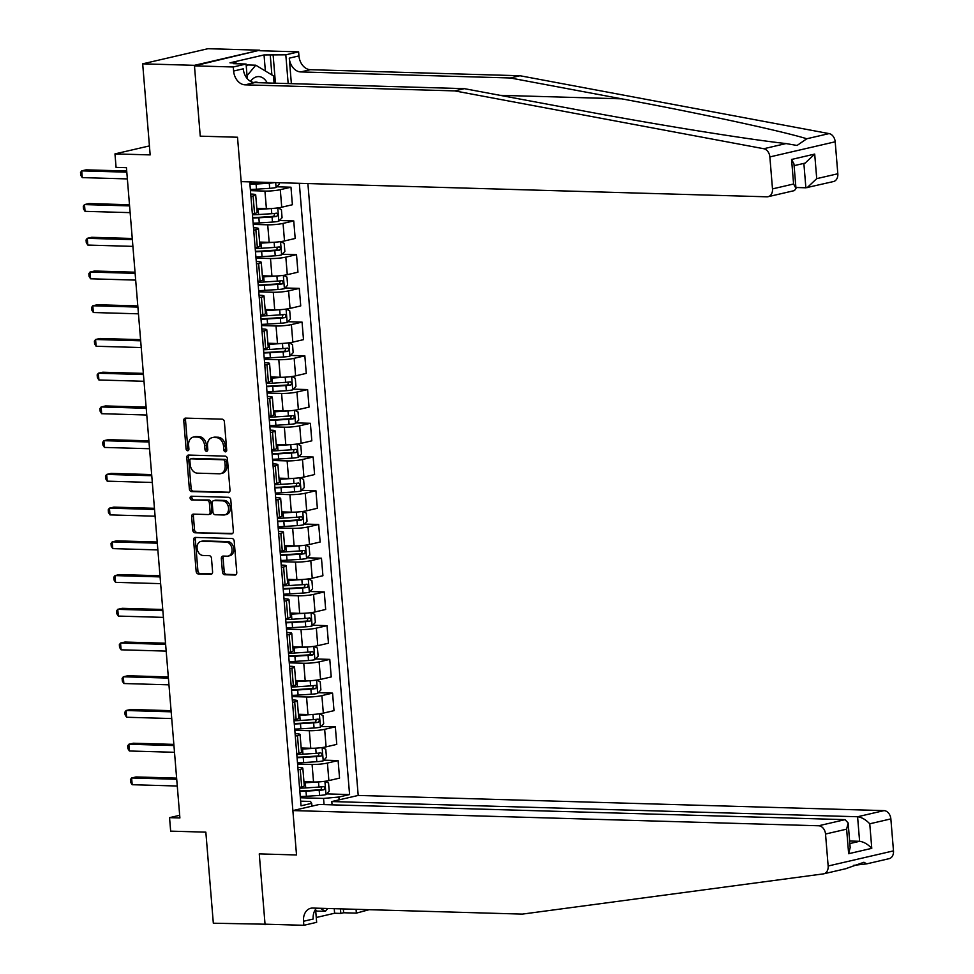 <?xml version="1.0" encoding="UTF-8"?>
<svg xmlns="http://www.w3.org/2000/svg" width="974" height="974" viewBox="0 0 974 974"><rect width="100%" height="100%" fill="white"/><g stroke="black" fill="none" stroke-linecap="round" stroke-linejoin="round"><path stroke-width="1.46" d="M225.432 451.839A1.875 1.4 -103 0 0 226.711 450.025L224.397 421.876A2.679 2.009 -103 0 0 222.145 419.173L185.571 418.114A2.679 2.009 -103 0 0 185.182 418.15A2.679 2.009 -103 0 0 183.757 420.707L186.071 448.844A1.875 1.4 -103 0 0 188.919 448.929L188.615 445.288A8.571 6.416 -103 0 1 193.181 437.119A8.571 6.416 -103 0 1 194.423 436.997L197.466 437.082A8.571 6.416 -103 0 1 204.662 445.751L204.966 449.391A1.875 1.4 -103 0 0 207.815 449.477L207.511 445.836A8.571 6.416 -103 0 1 212.076 437.667A8.571 6.416 -103 0 1 213.318 437.545L216.362 437.63A8.571 6.416 -103 0 1 223.557 446.299L223.862 449.939A1.875 1.4 -103 0 0 225.432 451.839M222.449 572.03A2.679 2.009 -103 0 0 224.702 574.745L234.953 575.037A2.679 2.009 -103 0 0 235.343 575.001A2.679 2.009 -103 0 0 236.767 572.444L234.198 541.191A2.679 2.009 -103 0 0 231.958 538.488L195.384 537.429A2.679 2.009 -103 0 0 194.995 537.465A2.679 2.009 -103 0 0 193.57 540.022L196.139 571.275A2.679 2.009 -103 0 0 198.379 573.978L210.774 574.343A2.679 2.009 -103 0 0 211.163 574.295A2.679 2.009 -103 0 0 212.588 571.75L211.492 558.37A2.679 2.009 -103 0 0 209.24 555.667L203.091 555.484A7.171 5.357 -103 0 1 197.162 548.934A7.171 5.357 -103 0 1 200.9 541.422A7.171 5.357 -103 0 1 201.935 541.325L226.005 542.019A7.171 5.357 -103 0 1 231.946 548.569A7.171 5.357 -103 0 1 228.208 556.081A7.171 5.357 -103 0 1 227.173 556.178L223.156 556.069A2.679 2.009 -103 0 0 222.778 556.105A2.679 2.009 -103 0 0 221.342 558.662L222.449 572.03L224.215 571.628A2.679 2.009 -103 0 0 226.467 574.331L236.061 574.611M194.423 65.331L200.254 136.165L237.51 137.237L241.162 181.627L766.952 196.809A8.194 6.124 -103 0 0 768.133 196.687A8.194 6.124 -103 0 0 772.492 188.895L769.862 156.924A8.194 6.124 -103 0 0 763.75 148.73L454.663 90.886L245.083 84.835A13.648 10.203 77 0 1 233.614 71.041L233.285 66.987L194.471 65.867L259.754 50.198L194.423 65.331L142.679 63.834L150.166 154.903L114.969 153.892L116.076 167.382L126.437 167.674L179.898 817.953L169.549 817.649L170.657 831.139L205.843 832.161L213.33 923.218L267.144 924.241M315.588 909.351L316.647 922.329L303.851 925.3L265.038 924.18L259.254 853.894L265.086 924.716M194.471 65.867L200.254 136.165L237.51 137.237L296.522 854.965L259.254 853.894L296.522 854.965L292.87 810.575L818.659 825.769L845.055 819.645L319.265 804.463L292.87 810.575M228.184 492.674A2.679 2.009 -103 0 0 228.573 492.625A2.679 2.009 -103 0 0 229.998 490.08L227.429 458.827A2.679 2.009 -103 0 0 225.177 456.124L188.603 455.065A2.679 2.009 -103 0 0 188.226 455.102A2.679 2.009 -103 0 0 186.789 457.658L189.358 488.899A2.679 2.009 -103 0 0 191.61 491.614L228.939 492.491M230.814 500.015L233.383 531.268A2.679 2.009 -103 0 1 231.958 533.813A2.679 2.009 -103 0 1 231.569 533.849L194.995 532.79A2.679 2.009 -103 0 1 192.742 530.087L191.647 516.719A2.679 2.009 -103 0 1 193.071 514.162A2.679 2.009 -103 0 1 193.461 514.126L208.29 514.552A2.679 2.009 -103 0 0 208.68 514.516A2.679 2.009 -103 0 0 210.104 511.959L209.386 503.095A2.679 2.009 -103 0 0 207.133 500.38L191.683 499.942A1.875 1.4 -103 0 1 191.379 496.229L228.561 497.3A2.679 2.009 -103 0 1 230.814 500.015M142.679 63.834L207.998 48.7L259.754 50.198M332.073 804.828L331.805 801.553L358.201 795.441L307.894 183.55M252.242 181.943L249.782 182.515L301.027 805.802L311.704 803.331L310.487 801.456L300.637 801.164M299.322 183.307L349.581 794.553L338.891 797.024L339.122 799.861M311.936 806.168L311.704 803.331M179.679 815.299L169.549 817.649M149.424 145.905L114.969 153.892M324.062 804.597L323.551 798.424L300.357 797.755M323.818 760.158L338.112 760.572L339.549 778.116L328.871 780.588A10.921 1.4 175.3 0 1 313.531 781.988L303.949 781.708M338.112 760.572L327.422 763.044A10.921 1.4 175.3 0 1 312.082 764.444L297.594 764.03M321.043 726.434L335.336 726.847L336.773 744.38L326.095 746.863A10.921 1.4 175.3 0 1 310.755 748.263L301.173 747.983M335.336 726.847L324.659 729.319A10.921 1.4 175.3 0 1 309.318 730.719L294.818 730.305M318.279 692.709L332.56 693.123L334.009 710.655L323.319 713.126A10.921 1.4 175.3 0 1 307.979 714.526L298.409 714.259M332.56 693.123L321.883 695.594A10.921 1.4 175.3 0 1 306.542 696.994L292.042 696.568M315.503 658.972L329.784 659.386L331.233 676.93L320.556 679.402A10.921 1.4 175.3 0 1 305.203 680.802L295.633 680.522M329.784 659.386L319.107 661.87A10.921 1.4 175.3 0 1 303.766 663.257L289.266 662.844M312.727 625.247L327.021 625.661L328.457 643.205L317.78 645.677A10.921 1.4 175.3 0 1 302.439 647.077L292.857 646.797M327.021 625.661L316.331 628.133A10.921 1.4 175.3 0 1 300.99 629.533L286.502 629.119M309.951 591.522L324.245 591.936L325.681 609.468L315.004 611.952A10.921 1.4 175.3 0 1 299.663 613.34L290.082 613.072M324.245 591.936L313.567 594.408A10.921 1.4 175.3 0 1 298.214 595.808L283.726 595.394M307.175 557.798L321.469 558.212L322.918 575.744L312.228 578.215A10.921 1.4 175.3 0 1 296.887 579.615L287.306 579.335M321.469 558.212L310.791 560.683A10.921 1.4 175.3 0 1 295.451 562.083L280.95 561.657M304.412 524.061L318.693 524.475L320.142 542.019L309.464 544.49A10.921 1.4 175.3 0 1 294.111 545.89L284.542 545.61M318.693 524.475L308.015 526.958A10.921 1.4 175.3 0 1 292.675 528.346L278.174 527.932M301.636 490.336L315.929 490.75L317.366 508.294L306.688 510.766A10.921 1.4 175.3 0 1 291.348 512.166L281.766 511.886M315.929 490.75L305.239 493.221A10.921 1.4 175.3 0 1 289.899 494.622L275.411 494.208M298.86 456.611L313.153 457.025L314.59 474.557L303.912 477.041A10.921 1.4 175.3 0 1 288.572 478.429L278.99 478.161M313.153 457.025L302.476 459.497A10.921 1.4 175.3 0 1 287.123 460.897L272.635 460.483M296.084 422.886L310.377 423.3L311.826 440.832L301.136 443.304A10.921 1.4 175.3 0 1 285.796 444.704L276.214 444.424M310.377 423.3L299.7 425.772A10.921 1.4 175.3 0 1 284.359 427.172L269.859 426.746M293.32 389.15L307.601 389.563L309.05 407.108L298.373 409.579A10.921 1.4 175.3 0 1 283.02 410.979L273.45 410.699M307.601 389.563L296.924 392.047A10.921 1.4 175.3 0 1 281.583 393.435L267.083 393.021M290.544 355.425L304.838 355.839L306.274 373.383L295.597 375.854A10.921 1.4 175.3 0 1 280.256 377.255L270.675 376.975M304.838 355.839L294.148 358.31A10.921 1.4 175.3 0 1 278.808 359.71L264.319 359.296M287.768 321.7L302.062 322.114L303.498 339.646L292.821 342.13A10.921 1.4 175.3 0 1 277.48 343.518L267.899 343.25M302.062 322.114L291.384 324.586A10.921 1.4 175.3 0 1 276.032 325.986L261.543 325.559M284.992 287.975L299.286 288.389L300.735 305.921L290.045 308.393A10.921 1.4 175.3 0 1 274.705 309.793L265.123 309.513M299.286 288.389L288.608 290.861A10.921 1.4 175.3 0 1 273.268 292.261L258.767 291.835M282.229 254.238L296.51 254.652L297.959 272.196L287.281 274.668A10.921 1.4 175.3 0 1 271.929 276.068L262.359 275.788M296.51 254.652L285.832 257.136A10.921 1.4 175.3 0 1 270.492 258.524L255.992 258.11M279.453 220.514L293.746 220.928L295.183 238.472L284.505 240.943A10.921 1.4 175.3 0 1 269.165 242.343L259.583 242.063M293.746 220.928L283.057 223.399A10.921 1.4 175.3 0 1 267.716 224.799L253.216 224.385M276.677 186.789L290.97 187.203L292.407 204.735L281.73 207.218A10.921 1.4 175.3 0 1 266.389 208.606L256.807 208.339M290.97 187.203L280.293 189.674A10.921 1.4 175.3 0 1 264.94 191.074L250.452 190.648M250.732 194.07L251.876 194.106A10.921 1.4 175.3 0 1 255.699 194.837A10.921 1.4 175.3 0 1 253.094 195.981L250.927 196.48M253.508 227.794L254.652 227.831A10.921 1.4 175.3 0 1 258.475 228.573A10.921 1.4 175.3 0 1 255.87 229.706L253.703 230.205M256.272 261.519L257.428 261.556A10.921 1.4 175.3 0 1 261.251 262.298A10.921 1.4 175.3 0 1 258.646 263.43L256.479 263.93M259.047 295.256L260.204 295.28A10.921 1.4 175.3 0 1 264.015 296.023A10.921 1.4 175.3 0 1 261.422 297.155L259.242 297.667M261.823 328.981L262.968 329.017A10.921 1.4 175.3 0 1 266.791 329.748A10.921 1.4 175.3 0 1 264.185 330.892L262.018 331.391M264.599 362.705L265.744 362.742A10.921 1.4 175.3 0 1 269.567 363.485A10.921 1.4 175.3 0 1 266.961 364.617L264.794 365.116M267.363 396.43L268.52 396.467A10.921 1.4 175.3 0 1 272.343 397.209A10.921 1.4 175.3 0 1 269.737 398.342L267.57 398.841M270.139 430.167L271.296 430.191A10.921 1.4 175.3 0 1 275.106 430.934A10.921 1.4 175.3 0 1 272.513 432.066L270.334 432.578M272.915 463.892L274.059 463.928A10.921 1.4 175.3 0 1 277.882 464.659A10.921 1.4 175.3 0 1 275.277 465.803L273.11 466.303M275.691 497.617L276.835 497.653A10.921 1.4 175.3 0 1 280.658 498.396A10.921 1.4 175.3 0 1 278.053 499.528L275.885 500.027M278.454 531.341L279.611 531.378A10.921 1.4 175.3 0 1 283.434 532.121A10.921 1.4 175.3 0 1 280.829 533.253L278.661 533.752M281.23 565.078L282.387 565.103A10.921 1.4 175.3 0 1 286.198 565.845A10.921 1.4 175.3 0 1 283.604 566.978L281.425 567.489M284.006 598.803L285.151 598.84A10.921 1.4 175.3 0 1 288.974 599.582A10.921 1.4 175.3 0 1 286.368 600.714L284.201 601.214M286.782 632.528L287.927 632.564A10.921 1.4 175.3 0 1 291.75 633.307A10.921 1.4 175.3 0 1 289.144 634.439L286.977 634.938M289.546 666.253L290.702 666.289A10.921 1.4 175.3 0 1 294.525 667.032A10.921 1.4 175.3 0 1 291.92 668.164L289.753 668.663M292.322 699.989L293.478 700.014A10.921 1.4 175.3 0 1 297.289 700.756A10.921 1.4 175.3 0 1 294.696 701.889L292.517 702.4M295.098 733.714L296.242 733.751A10.921 1.4 175.3 0 1 300.065 734.493A10.921 1.4 175.3 0 1 297.46 735.626L295.292 736.125M297.874 767.439L299.018 767.475A10.921 1.4 175.3 0 1 302.841 768.218A10.921 1.4 175.3 0 1 300.236 769.35L298.068 769.85M326.594 793.895L349.581 794.553M255.699 194.837L257.136 212.381A10.921 1.4 175.3 0 1 254.543 213.513L252.376 214.012M258.475 228.573L259.912 246.105A10.921 1.4 175.3 0 1 257.319 247.238L255.139 247.749M261.251 262.298L262.688 279.83A10.921 1.4 175.3 0 1 260.082 280.975L257.915 281.474M264.015 296.023L265.464 313.567A10.921 1.4 175.3 0 1 262.858 314.699L260.691 315.199M266.791 329.748L268.24 347.292A10.921 1.4 175.3 0 1 265.634 348.424L263.467 348.923M269.567 363.485L271.003 381.017A10.921 1.4 175.3 0 1 268.41 382.149L266.231 382.66M272.343 397.209L273.779 414.754A10.921 1.4 175.3 0 1 271.174 415.886L269.007 416.385M275.106 430.934L276.555 448.478A10.921 1.4 175.3 0 1 273.95 449.611L271.783 450.11M277.882 464.659L279.331 482.203A10.921 1.4 175.3 0 1 276.726 483.335L274.558 483.834M280.658 498.396L282.095 515.928A10.921 1.4 175.3 0 1 279.501 517.06L277.322 517.571M283.434 532.121L284.871 549.665A10.921 1.4 175.3 0 1 282.265 550.797L280.098 551.296M286.198 565.845L287.647 583.389A10.921 1.4 175.3 0 1 285.041 584.522L282.874 585.021M288.974 599.582L290.422 617.114A10.921 1.4 175.3 0 1 287.817 618.247L285.65 618.746M291.75 633.307L293.186 650.839A10.921 1.4 175.3 0 1 290.593 651.971L288.414 652.483M294.525 667.032L295.962 684.576A10.921 1.4 175.3 0 1 293.357 685.708L291.189 686.207M297.289 700.756L298.738 718.301A10.921 1.4 175.3 0 1 296.133 719.433L293.965 719.932M300.065 734.493L301.514 752.025A10.921 1.4 175.3 0 1 298.908 753.158L296.741 753.669M302.841 768.218L304.278 785.75A10.921 1.4 175.3 0 1 301.684 786.882L299.505 787.394M323.551 798.424L338.891 797.024M226.492 451.169A1.875 1.4 -103 0 1 225.627 449.525L225.323 445.885A8.571 6.416 -103 0 0 218.127 437.229L216.362 437.63M212.076 437.667L213.842 437.253A8.571 6.416 -103 0 1 215.084 437.131L218.127 437.229M193.181 437.119L194.946 436.717A8.571 6.416 -103 0 1 196.188 436.596L199.232 436.681A8.571 6.416 -103 0 1 206.427 445.337L206.732 448.977A1.875 1.4 -103 0 0 207.596 450.621M186.229 418.138A2.679 2.009 -103 0 0 185.523 420.293L187.836 448.442A1.875 1.4 -103 0 0 188.7 450.073M189.26 455.077A2.679 2.009 -103 0 0 188.554 457.244L191.123 488.498A2.679 2.009 -103 0 0 193.376 491.2L229.292 492.235M224.824 461.652A1.875 1.4 -103 0 0 223.253 459.765L191.148 458.839A1.875 1.4 -103 0 0 189.881 460.653L190.198 464.488A8.571 6.416 -103 0 0 197.393 473.157L219.333 473.79A8.571 6.416 -103 0 0 220.574 473.668A8.571 6.416 -103 0 0 225.14 465.499L224.824 461.652L226.589 461.25A1.875 1.4 -103 0 0 225.018 459.351L223.253 459.765M192.389 458.547A1.875 1.4 -103 0 1 192.913 458.425L225.018 459.351M220.574 473.668L222.34 473.254A8.571 6.416 -103 0 0 226.905 465.085L225.14 465.499M226.589 461.25L226.905 465.085M232.676 533.423L194.995 532.79M194.118 514.138A2.679 2.009 -103 0 0 193.412 516.305L194.508 529.686A2.679 2.009 -103 0 0 196.76 532.388M210.055 514.138A2.679 2.009 -103 0 0 210.445 514.102A2.679 2.009 -103 0 0 211.869 511.557L211.151 502.681A2.679 2.009 -103 0 0 208.899 499.979L191.683 499.942M192.243 496.253A1.875 1.4 -103 0 0 193.449 499.528M223.691 515.003A7.171 5.357 -103 0 0 224.726 514.893A7.171 5.357 -103 0 0 228.452 507.381A7.171 5.357 -103 0 0 222.522 500.831L214.037 500.587A2.679 2.009 -103 0 0 213.647 500.624A2.679 2.009 -103 0 0 212.222 503.168L212.953 512.044A2.679 2.009 -103 0 0 215.205 514.747L223.691 515.003M224.726 514.893L226.492 514.491A7.171 5.357 -103 0 0 230.229 506.979A7.171 5.357 -103 0 0 224.288 500.417L222.522 500.831M215.047 500.344A2.679 2.009 -103 0 1 215.412 500.21A2.679 2.009 -103 0 1 215.802 500.173L224.288 500.417M223.825 556.093A2.679 2.009 -103 0 0 223.107 558.248L224.215 571.628M228.208 556.081L229.974 555.667A7.171 5.357 -103 0 0 233.711 548.167A7.171 5.357 -103 0 0 227.77 541.605L226.005 542.019M200.9 541.422L202.665 541.008A7.171 5.357 -103 0 1 203.7 540.911L227.77 541.605M196.042 537.453A2.679 2.009 -103 0 0 195.336 539.608L197.905 570.861A2.679 2.009 -103 0 0 200.145 573.576L211.882 573.905M279.197 182.722L279.307 184.001L275.995 187.519A7.232 0.925 175.3 0 1 269.688 188.335L256.503 189.187A20.88 2.666 175.3 0 1 250.355 189.455M126.705 171.01L86.126 169.841L81.719 170.864L82.266 177.609L127.35 178.912M249.928 184.33A20.88 2.666 -4.7 0 0 256.077 184.049L269.274 183.197A7.232 0.925 -4.7 0 0 273.986 182.686L274.339 182.576M273.986 182.686L256.527 183.562A17.337 2.216 175.3 0 1 249.892 183.818M126.803 172.167L81.719 170.864L80.513 172.508L80.732 175.198L82.266 177.609M454.663 90.886L464.33 88.646L575.719 109.49C653.749 124.209 745.731 139.112 786.042 143.568L797.073 145.467L806.789 138.758C781.233 130.893 700.294 113.422 621.716 98.837L510.327 77.981L300.735 71.93A13.648 10.203 77 0 1 289.278 58.148L298.945 55.908L298.616 51.853L259.802 50.733M795.904 187.495L805.875 187.787L803.867 163.388M510.327 77.981L519.994 75.741L310.402 69.69A13.648 10.203 77 0 1 298.945 55.908M233.614 71.041L243.281 68.801A13.648 10.203 77 0 0 254.738 82.595L464.33 88.646M772.492 188.895L793.591 184.001L791.57 159.456L814.702 154.087L816.723 178.644L837.823 173.762L835.193 141.79L769.862 156.924M806.789 138.758L829.081 133.596L519.994 75.741M233.285 66.987L246.081 64.028L233.358 63.663L236.183 63.006L236.244 63.748M265.366 71.005L264.039 54.934L229.974 62.823L236.183 63.006M264.039 54.934L285.808 54.824L298.616 51.853M246.081 64.028L247.286 78.65M291.372 83.642L289.278 58.148M288.17 83.557L285.808 54.824M829.081 133.596A8.194 6.124 77 0 1 835.193 141.79M837.823 173.762A8.194 6.124 77 0 1 833.452 181.554L805.875 187.787M273.085 54.459L275.447 83.192M271.892 74.961L270.248 55.104M793.591 184.001L795.977 188.469L794.431 190.6L768.133 196.687M791.57 159.456L793.956 163.912L795.977 188.469M814.702 154.087L805.145 163.096L794.102 165.653M816.723 178.644L807.154 187.653M853.407 865.375L866.714 863.865L863.901 862.27L845.663 868.723M846.211 868.613L823.797 873.8A8.194 6.124 -103 0 1 823.371 873.885L522.344 914.111L312.764 908.06A13.648 10.203 -103 0 0 310.791 908.255A13.648 10.203 -103 0 0 303.523 921.258L303.851 925.3M358.201 795.441L883.978 810.624A8.194 6.124 77 0 1 890.857 818.903L869.758 823.797L871.779 848.342L848.646 853.711L846.625 829.154L825.526 834.036L828.156 866.008L893.487 850.874A8.194 6.124 77 0 1 889.128 858.666A8.194 6.124 77 0 1 888.702 858.751M890.857 818.903L893.487 850.874M343.335 908.949L343.639 912.76L340.815 913.417L340.45 908.864M316.258 917.496L334.606 913.235L340.815 913.417M369.134 909.692L356.374 913.125L356.058 909.314M343.639 912.76L356.374 913.125M331.805 801.553L857.583 816.748L883.978 810.624M823.797 873.8A8.194 6.124 -103 0 0 828.156 866.008M825.526 834.036A8.194 6.124 -103 0 0 818.659 825.769M316.599 908.17A13.648 10.203 -103 0 0 313.19 919.018L303.523 921.258M334.606 913.235L334.24 908.681M849.632 841.012L859.604 841.305L857.583 816.748C861.71 817.296 865.764 819.633 869.758 823.797M871.779 848.342C867.785 844.19 863.731 841.84 859.604 841.305L849.839 843.557M848.646 853.711L850.168 847.538L848.147 822.981L845.055 819.645M846.625 829.154L848.147 822.981M274.157 208.314A7.232 0.925 175.3 0 1 271.356 208.57L258.171 209.422A20.88 2.666 175.3 0 1 256.905 209.495M264.441 208.558L258.609 208.935A17.337 2.216 175.3 0 1 256.868 209.033M277.931 207.888L281.413 209.629L282.07 217.726L278.771 221.244A7.232 0.925 175.3 0 1 272.464 222.06L259.279 222.912A20.88 2.666 175.3 0 1 253.118 223.18M252.704 218.054A20.88 2.666 -4.7 0 0 258.853 217.786L272.05 216.934A7.232 0.925 -4.7 0 0 276.762 216.411L277.907 214.39L276.494 213.172A7.232 0.925 175.3 0 1 271.783 213.696L258.585 214.548A20.88 2.666 175.3 0 1 252.436 214.816M129.481 204.747L88.902 203.566L84.482 204.589L85.042 211.346L130.126 212.636M274.753 213.416L273.791 216.325L259.303 217.299A17.337 2.216 175.3 0 1 252.656 217.543M129.579 205.891L84.482 204.589L83.289 206.232L83.508 208.935L85.042 211.346M276.933 242.039A7.232 0.925 175.3 0 1 274.132 242.295L260.935 243.147A20.88 2.666 175.3 0 1 259.681 243.22M267.217 242.282L261.385 242.66A17.337 2.216 175.3 0 1 259.644 242.757M280.707 241.613L284.189 243.354L284.846 251.45L281.535 254.969A7.232 0.925 175.3 0 1 275.24 255.785L262.055 256.637A20.88 2.666 175.3 0 1 255.894 256.905M255.48 251.779A20.88 2.666 -4.7 0 0 261.629 251.511L274.814 250.659A7.232 0.925 -4.7 0 0 279.538 250.148L280.682 248.114L279.27 246.909A7.232 0.925 175.3 0 1 274.546 247.42L261.361 248.273A20.88 2.666 175.3 0 1 255.212 248.54M132.257 238.472L91.678 237.303L87.258 238.326L87.818 245.071L132.902 246.373M277.529 247.153L276.555 250.062L262.067 251.024A17.337 2.216 175.3 0 1 255.432 251.268M132.342 239.628L87.258 238.326L86.065 239.957L86.284 242.66L87.818 245.071M279.696 275.776A7.232 0.925 175.3 0 1 276.908 276.019L263.711 276.872A20.88 2.666 175.3 0 1 262.456 276.957M269.981 276.007L264.161 276.385A17.337 2.216 175.3 0 1 262.408 276.482M283.471 275.35L286.953 277.091L287.622 285.187L284.311 288.694A7.232 0.925 175.3 0 1 278.016 289.509L264.818 290.362A20.88 2.666 175.3 0 1 258.67 290.642M258.244 285.504A20.88 2.666 -4.7 0 0 264.404 285.236L277.59 284.384A7.232 0.925 -4.7 0 0 282.314 283.872L283.458 281.839L282.046 280.634A7.232 0.925 175.3 0 1 277.322 281.145L264.137 281.997A20.88 2.666 175.3 0 1 257.976 282.265M135.021 272.196L94.441 271.028L90.034 272.05L90.594 278.795L135.678 280.098M280.305 280.877L279.331 283.787L264.843 284.749A17.337 2.216 175.3 0 1 258.207 284.992M135.118 273.353L90.034 272.05L88.829 273.694L89.06 276.385L90.594 278.795M282.472 309.501A7.232 0.925 175.3 0 1 279.672 309.744L266.486 310.596A20.88 2.666 175.3 0 1 265.22 310.682M272.757 309.744L266.925 310.109A17.337 2.216 175.3 0 1 265.184 310.219M286.246 309.075L289.728 310.816L290.398 318.912L287.087 322.431A7.232 0.925 175.3 0 1 280.78 323.246L267.594 324.099A20.88 2.666 175.3 0 1 261.446 324.366M261.02 319.241A20.88 2.666 -4.7 0 0 267.168 318.973L280.366 318.121A7.232 0.925 -4.7 0 0 285.09 317.597L286.234 315.576L284.822 314.358A7.232 0.925 175.3 0 1 280.098 314.882L266.913 315.734A20.88 2.666 175.3 0 1 260.752 316.002M137.797 305.921L97.217 304.752L92.81 305.775L93.358 312.52L138.454 313.823M283.081 314.602L282.107 317.512L267.619 318.474A17.337 2.216 175.3 0 1 260.983 318.729M137.894 307.078L92.81 305.775L91.605 307.419L91.824 310.109L93.358 312.52M267.241 82.948A17.739 11.554 91.7 0 0 250.513 81.353M258.341 82.693A12.151 7.914 91.7 0 0 256.077 82.12A12.151 7.914 91.7 0 0 253.897 82.522M246.288 66.427L247.506 64.954L255.785 65.197L273.487 75.935L274.084 83.143M247.043 75.692L255.785 65.197M327.727 908.499L325.353 911.347L317.074 911.104L315.661 910.24M325.353 911.347L320.3 908.279M285.248 343.225A7.232 0.925 175.3 0 1 282.448 343.481L269.262 344.333A20.88 2.666 175.3 0 1 267.996 344.406M275.532 343.469L269.701 343.846A17.337 2.216 175.3 0 1 267.96 343.944M289.022 342.799L292.504 344.54L293.162 352.637L289.862 356.155A7.232 0.925 175.3 0 1 283.556 356.971L270.37 357.823A20.88 2.666 175.3 0 1 264.21 358.091M263.796 352.965A20.88 2.666 -4.7 0 0 269.944 352.698L283.142 351.845A7.232 0.925 -4.7 0 0 287.854 351.322L288.998 349.301L287.586 348.095A7.232 0.925 175.3 0 1 282.874 348.607L269.676 349.459A20.88 2.666 175.3 0 1 263.528 349.727M140.573 339.658L99.993 338.477L95.574 339.5L96.134 346.257L141.218 347.548M285.845 348.327L284.883 351.237L270.395 352.211A17.337 2.216 175.3 0 1 263.747 352.454M140.67 340.803L95.574 339.5L94.381 341.144L94.6 343.846L96.134 346.257M288.024 376.95A7.232 0.925 175.3 0 1 285.224 377.206L272.026 378.058A20.88 2.666 175.3 0 1 270.772 378.131M278.308 377.194L272.477 377.571A17.337 2.216 175.3 0 1 270.735 377.668M291.798 376.524L295.28 378.277L295.938 386.361L292.626 389.88A7.232 0.925 175.3 0 1 286.332 390.696L273.146 391.548A20.88 2.666 175.3 0 1 266.986 391.816M266.572 386.69A20.88 2.666 -4.7 0 0 272.72 386.422L285.906 385.57A7.232 0.925 -4.7 0 0 290.629 385.059L291.774 383.026L290.362 381.82A7.232 0.925 175.3 0 1 285.638 382.332L272.452 383.184A20.88 2.666 175.3 0 1 266.304 383.452M143.348 373.383L102.769 372.214L98.35 373.237L98.91 379.982L143.994 381.284M288.621 382.064L287.647 384.974L273.158 385.935A17.337 2.216 175.3 0 1 266.523 386.179M143.434 374.54L98.35 373.237L97.156 374.868L97.376 377.571L98.91 379.982M290.788 410.687A7.232 0.925 175.3 0 1 288 410.931L274.802 411.783A20.88 2.666 175.3 0 1 273.548 411.868M281.072 410.918L275.252 411.296A17.337 2.216 175.3 0 1 273.499 411.405M294.562 410.261L298.044 412.002L298.714 420.098L295.402 423.605A7.232 0.925 175.3 0 1 289.108 424.421L275.91 425.273A20.88 2.666 175.3 0 1 269.761 425.553M269.335 420.415A20.88 2.666 -4.7 0 0 275.496 420.147L288.681 419.295A7.232 0.925 -4.7 0 0 293.405 418.783L294.55 416.762L293.137 415.545A7.232 0.925 175.3 0 1 288.414 416.056L275.228 416.909A20.88 2.666 175.3 0 1 269.067 417.189M146.112 407.108L105.545 405.939L101.126 406.962L101.686 413.707L146.77 415.009M291.396 415.788L290.422 418.698L275.934 419.66A17.337 2.216 175.3 0 1 269.299 419.904M146.21 408.264L101.126 406.962L99.92 408.605L100.152 411.296L101.686 413.707M293.564 444.412A7.232 0.925 175.3 0 1 290.763 444.668L277.578 445.52A20.88 2.666 175.3 0 1 276.312 445.593M283.848 444.655L278.016 445.021A17.337 2.216 175.3 0 1 276.275 445.13M297.338 443.986L300.82 445.727L301.49 453.823L298.178 457.342A7.232 0.925 175.3 0 1 291.871 458.157L278.686 459.01A20.88 2.666 175.3 0 1 272.537 459.278M272.111 454.152A20.88 2.666 -4.7 0 0 278.26 453.884L291.457 453.032A7.232 0.925 -4.7 0 0 296.181 452.508L297.326 450.487L295.913 449.27A7.232 0.925 175.3 0 1 291.189 449.793L278.004 450.645A20.88 2.666 175.3 0 1 271.843 450.913M148.888 440.845L108.309 439.664L103.901 440.686L104.449 447.431L149.546 448.734M294.172 449.513L293.198 452.423L278.71 453.397A17.337 2.216 175.3 0 1 272.075 453.641M148.985 441.989L103.901 440.686L102.696 442.33L102.915 445.033L104.449 447.431M296.339 478.137A7.232 0.925 175.3 0 1 293.539 478.392L280.354 479.245A20.88 2.666 175.3 0 1 279.088 479.318M286.624 478.38L280.792 478.758A17.337 2.216 175.3 0 1 279.051 478.855M300.114 477.71L303.596 479.452L304.265 487.548L300.954 491.066A7.232 0.925 175.3 0 1 294.647 491.882L281.462 492.734A20.88 2.666 175.3 0 1 275.301 493.002M274.887 487.877A20.88 2.666 -4.7 0 0 281.036 487.609L294.233 486.757A7.232 0.925 -4.7 0 0 298.945 486.233L300.089 484.212L298.677 483.007A7.232 0.925 175.3 0 1 293.965 483.518L280.768 484.37A20.88 2.666 175.3 0 1 274.619 484.638M151.664 474.569L111.085 473.401L106.677 474.423L107.225 481.168L152.309 482.471M296.936 483.238L295.974 486.148L281.486 487.122A17.337 2.216 175.3 0 1 274.838 487.365M151.761 475.714L106.677 474.423L105.472 476.055L105.691 478.758L107.225 481.168M299.115 511.861A7.232 0.925 175.3 0 1 296.315 512.117L283.117 512.969A20.88 2.666 175.3 0 1 281.863 513.042M289.4 512.105L283.568 512.482A17.337 2.216 175.3 0 1 281.827 512.58M302.89 511.435L306.372 513.188L307.029 521.273L303.718 524.791A7.232 0.925 175.3 0 1 297.423 525.607L284.238 526.459A20.88 2.666 175.3 0 1 278.077 526.727M277.663 521.601A20.88 2.666 -4.7 0 0 283.811 521.333L296.997 520.481A7.232 0.925 -4.7 0 0 301.721 519.97L302.865 517.937L301.453 516.731A7.232 0.925 175.3 0 1 296.741 517.243L283.544 518.095A20.88 2.666 175.3 0 1 277.395 518.363M154.44 508.294L113.861 507.125L109.441 508.148L110.001 514.893L155.085 516.196M299.712 516.975L298.738 519.885L284.25 520.846A17.337 2.216 175.3 0 1 277.614 521.09M154.525 509.451L109.441 508.148L108.248 509.779L108.467 512.482L110.001 514.893M301.879 545.598A7.232 0.925 175.3 0 1 299.091 545.842L285.893 546.694A20.88 2.666 175.3 0 1 284.639 546.779M292.163 545.83L286.344 546.207A17.337 2.216 175.3 0 1 284.591 546.317M305.653 545.172L309.135 546.913L309.805 555.01L306.493 558.516A7.232 0.925 175.3 0 1 300.199 559.332L287.001 560.184A20.88 2.666 175.3 0 1 280.853 560.464M280.427 555.326A20.88 2.666 -4.7 0 0 286.587 555.058L299.773 554.206A7.232 0.925 -4.7 0 0 304.497 553.695L305.641 551.674L304.229 550.456A7.232 0.925 175.3 0 1 299.505 550.967L286.319 551.82A20.88 2.666 175.3 0 1 280.159 552.1M157.204 542.019L116.636 540.85L112.217 541.873L112.777 548.618L157.861 549.92M302.488 550.7L301.514 553.609L287.026 554.571A17.337 2.216 175.3 0 1 280.39 554.815M157.301 543.175L112.217 541.873L111.012 543.516L111.243 546.207L112.777 548.618M304.655 579.323A7.232 0.925 175.3 0 1 301.855 579.579L288.669 580.431A20.88 2.666 175.3 0 1 287.403 580.504M294.939 579.567L289.108 579.944A17.337 2.216 175.3 0 1 287.367 580.041M308.429 578.897L311.911 580.638L312.581 588.734L309.269 592.253A7.232 0.925 175.3 0 1 302.975 593.069L289.777 593.921A20.88 2.666 175.3 0 1 283.629 594.189M283.203 589.063A20.88 2.666 -4.7 0 0 289.351 588.795L302.549 587.943A7.232 0.925 -4.7 0 0 307.273 587.419L308.417 585.398L307.005 584.181A7.232 0.925 175.3 0 1 302.281 584.704L289.095 585.557A20.88 2.666 175.3 0 1 282.935 585.824M159.98 575.756L119.4 574.575L114.993 575.597L115.541 582.342L160.637 583.645M305.264 584.424L304.29 587.334L289.802 588.308A17.337 2.216 175.3 0 1 283.166 588.552M160.077 576.9L114.993 575.597L113.788 577.241L114.007 579.944L115.541 582.342M307.431 613.048A7.232 0.925 175.3 0 1 304.631 613.303L291.445 614.156A20.88 2.666 175.3 0 1 290.179 614.229M297.715 613.291L291.883 613.669A17.337 2.216 175.3 0 1 290.142 613.766M311.205 612.622L314.687 614.363L315.357 622.459L312.045 625.978A7.232 0.925 175.3 0 1 305.739 626.793L292.553 627.646A20.88 2.666 175.3 0 1 286.393 627.913M285.979 622.788A20.88 2.666 -4.7 0 0 292.127 622.52L305.325 621.668A7.232 0.925 -4.7 0 0 310.036 621.156L311.181 619.123L309.769 617.918A7.232 0.925 175.3 0 1 305.057 618.429L291.859 619.281A20.88 2.666 175.3 0 1 285.711 619.549M162.755 609.481L122.176 608.312L117.769 609.334L118.317 616.079L163.401 617.382M308.028 618.149L307.066 621.059L292.577 622.033A17.337 2.216 175.3 0 1 285.93 622.276M162.853 610.637L117.769 609.334L116.563 610.966L116.783 613.669L118.317 616.079M310.207 646.773A7.232 0.925 175.3 0 1 307.407 647.028L294.209 647.88A20.88 2.666 175.3 0 1 292.955 647.954M300.491 647.016L294.659 647.393A17.337 2.216 175.3 0 1 292.918 647.491M313.981 646.346L317.463 648.1L318.121 656.184L314.809 659.702A7.232 0.925 175.3 0 1 308.514 660.518L295.329 661.37A20.88 2.666 175.3 0 1 289.168 661.638M288.754 656.513A20.88 2.666 -4.7 0 0 294.903 656.245L308.088 655.392A7.232 0.925 -4.7 0 0 312.812 654.881L313.957 652.848L312.544 651.643A7.232 0.925 175.3 0 1 307.833 652.154L294.635 653.006A20.88 2.666 175.3 0 1 288.487 653.274M165.531 643.205L124.952 642.036L120.532 643.059L121.093 649.804L166.177 651.107M310.803 651.886L309.829 654.796L295.341 655.758A17.337 2.216 175.3 0 1 288.706 656.001M165.629 644.362L120.532 643.059L119.339 644.691L119.559 647.393L121.093 649.804M312.971 680.509A7.232 0.925 175.3 0 1 310.182 680.753L296.985 681.605A20.88 2.666 175.3 0 1 295.731 681.69M303.255 680.741L297.435 681.118A17.337 2.216 175.3 0 1 295.682 681.228M316.757 680.083L320.227 681.824L320.896 689.921L317.585 693.439A7.232 0.925 175.3 0 1 311.29 694.243L298.093 695.095A20.88 2.666 175.3 0 1 291.944 695.375M291.518 690.249A20.88 2.666 -4.7 0 0 297.679 689.969L310.864 689.117A7.232 0.925 -4.7 0 0 315.588 688.606L316.733 686.585L315.32 685.367A7.232 0.925 175.3 0 1 310.596 685.879L297.411 686.731A20.88 2.666 175.3 0 1 291.25 687.011M168.295 676.93L127.728 675.761L123.308 676.784L123.868 683.529L168.952 684.832M313.579 685.611L312.605 688.521L298.117 689.482A17.337 2.216 175.3 0 1 291.482 689.726M168.392 678.087L123.308 676.784L122.103 678.428L122.334 681.118L123.868 683.529M315.746 714.234A7.232 0.925 175.3 0 1 312.946 714.49L299.761 715.342A20.88 2.666 175.3 0 1 298.494 715.415M306.031 714.478L300.199 714.855A17.337 2.216 175.3 0 1 298.458 714.953M319.521 713.808L323.003 715.549L323.672 723.645L320.361 727.164A7.232 0.925 175.3 0 1 314.066 727.98L300.869 728.832A20.88 2.666 175.3 0 1 294.72 729.1M294.294 723.974A20.88 2.666 -4.7 0 0 300.442 723.706L313.64 722.854A7.232 0.925 -4.7 0 0 318.364 722.331L319.509 720.31L318.096 719.092A7.232 0.925 175.3 0 1 313.372 719.616L300.187 720.468A20.88 2.666 175.3 0 1 294.026 720.736M171.071 710.667L130.492 709.486L126.084 710.509L126.632 717.254L171.728 718.556M316.355 719.336L315.381 722.245L300.893 723.219A17.337 2.216 175.3 0 1 294.258 723.463M171.168 711.811L126.084 710.509L124.879 712.152L125.098 714.855L126.632 717.254M318.522 747.959A7.232 0.925 175.3 0 1 315.722 748.215L302.537 749.067A20.88 2.666 175.3 0 1 301.27 749.14M308.807 748.202L302.975 748.58A17.337 2.216 175.3 0 1 301.234 748.677M322.297 747.533L325.779 749.274L326.448 757.37L323.137 760.889A7.232 0.925 175.3 0 1 316.83 761.705L303.644 762.557A20.88 2.666 175.3 0 1 297.484 762.825M297.07 757.699A20.88 2.666 -4.7 0 0 303.218 757.431L316.416 756.579A7.232 0.925 -4.7 0 0 321.128 756.067L322.272 754.034L320.86 752.829A7.232 0.925 175.3 0 1 316.148 753.34L302.951 754.193A20.88 2.666 175.3 0 1 296.802 754.46M173.847 744.392L133.268 743.223L128.86 744.246L129.408 750.991L174.492 752.293M319.119 753.06L318.157 755.97L303.669 756.944A17.337 2.216 175.3 0 1 297.021 757.188M173.944 745.548L128.86 744.246L127.655 745.877L127.874 748.58L129.408 750.991M321.298 781.684A7.232 0.925 175.3 0 1 318.498 781.939L305.312 782.792A20.88 2.666 175.3 0 1 304.046 782.865M311.583 781.927L305.751 782.305A17.337 2.216 175.3 0 1 304.01 782.402M325.072 781.258L328.555 783.011L329.212 791.095L325.9 794.614A7.232 0.925 175.3 0 1 319.606 795.429L306.42 796.282A20.88 2.666 175.3 0 1 300.26 796.549M299.846 791.424A20.88 2.666 -4.7 0 0 305.994 791.156L319.18 790.304A7.232 0.925 -4.7 0 0 323.904 789.792L325.048 787.759L323.636 786.554A7.232 0.925 175.3 0 1 318.924 787.065L305.726 787.917A20.88 2.666 175.3 0 1 299.578 788.185M176.623 778.116L136.043 776.948L131.624 777.97L132.184 784.715L177.268 786.018M321.895 786.797L320.921 789.707L306.433 790.669A17.337 2.216 175.3 0 1 299.797 790.912M176.72 779.273L131.624 777.97L130.431 779.602L130.65 782.305L132.184 784.715M313.531 781.988L312.082 764.444M310.755 748.263L309.318 730.719M307.979 714.526L306.542 696.994M305.203 680.802L303.766 663.257M302.439 647.077L300.99 629.533M299.663 613.34L298.214 595.808M296.887 579.615L295.451 562.083M294.111 545.89L292.675 528.346M291.348 512.166L289.899 494.622M288.572 478.429L287.123 460.897M285.796 444.704L284.359 427.172M283.02 410.979L281.583 393.435M280.256 377.255L278.808 359.71M277.48 343.518L276.032 325.986M274.705 309.793L273.268 292.261M271.929 276.068L270.492 258.524M269.165 242.343L267.716 224.799M266.389 208.606L264.94 191.074M254.543 213.513L253.094 195.981M281.73 207.218L280.293 189.674M284.505 240.943L283.057 223.399M257.319 247.238L255.87 229.706M287.281 274.668L285.832 257.136M260.082 280.975L258.646 263.43M290.045 308.393L288.608 290.861M262.858 314.699L261.422 297.155M292.821 342.13L291.384 324.586M265.634 348.424L264.185 330.892M295.597 375.854L294.148 358.31M268.41 382.149L266.961 364.617M298.373 409.579L296.924 392.047M271.174 415.886L269.737 398.342M301.136 443.304L299.7 425.772M273.95 449.611L272.513 432.066M303.912 477.041L302.476 459.497M276.726 483.335L275.277 465.803M306.688 510.766L305.239 493.221M279.501 517.06L278.053 499.528M309.464 544.49L308.015 526.958M282.265 550.797L280.829 533.253M312.228 578.215L310.791 560.683M285.041 584.522L283.604 566.978M315.004 611.952L313.567 594.408M287.817 618.247L286.368 600.714M317.78 645.677L316.331 628.133M290.593 651.971L289.144 634.439M320.556 679.402L319.107 661.87M293.357 685.708L291.92 668.164M323.319 713.126L321.883 695.594M296.133 719.433L294.696 701.889M326.095 746.863L324.659 729.319M298.908 753.158L297.46 735.626M328.871 780.588L327.422 763.044M301.684 786.882L300.236 769.35M225.323 445.885L223.557 446.299M215.084 437.131L213.318 437.545M206.732 448.977L204.966 449.391M206.427 445.337L204.662 445.751M199.232 436.681L197.466 437.082M196.188 436.596L194.423 436.997M187.836 448.442L186.071 448.844M185.523 420.293L183.757 420.707M225.627 449.525L223.862 449.939M193.376 491.2L191.61 491.614M191.123 488.498L189.358 488.899M188.554 457.244L186.789 457.658M192.913 458.425L191.148 458.839M232.323 533.679L231.569 533.849M194.508 529.686L192.742 530.087M193.412 516.305L191.647 516.719M211.869 511.557L210.104 511.959M211.151 502.681L209.386 503.095M208.899 499.979L207.133 500.38M215.802 500.173L214.037 500.587M223.107 558.248L221.342 558.662M203.7 540.911L201.935 541.325M211.528 574.161L210.774 574.343M200.145 573.576L198.379 573.978M197.905 570.861L196.139 571.275M195.336 539.608L193.57 540.022M235.708 574.867L234.953 575.037M226.467 574.331L224.702 574.745M276.08 187.422L275.679 182.625M256.503 189.187L256.077 184.049M269.688 188.335L269.274 183.197M621.716 98.837L500.003 95.318M300.735 71.93L310.402 69.69M254.738 82.595L245.083 84.835M763.75 148.73L786.042 143.568M278.844 221.159L277.76 207.912M258.585 214.548L258.171 209.422M259.279 222.912L258.853 217.786M271.783 213.696L271.356 208.57M272.464 222.06L272.05 216.934M273.791 216.325L276.762 216.411M281.62 254.884L280.536 241.637M261.361 248.273L260.935 243.147M262.055 256.637L261.629 251.511M274.546 247.42L274.132 242.295M275.24 255.785L274.814 250.659M276.555 250.062L279.538 250.148M284.396 288.608L283.312 275.362M264.137 281.997L263.711 276.872M264.818 290.362L264.404 285.236M277.322 281.145L276.908 276.019M278.016 289.509L277.59 284.384M279.331 283.787L282.314 283.872M287.172 322.333L286.076 309.099M266.913 315.734L266.486 310.596M267.594 324.099L267.168 318.973M280.098 314.882L279.672 309.744M280.78 323.246L280.366 318.121M282.107 317.512L285.09 317.597M289.935 356.07L288.852 342.824M269.676 349.459L269.262 344.333M270.37 357.823L269.944 352.698M282.874 348.607L282.448 343.481M283.556 356.971L283.142 351.845M284.883 351.237L287.854 351.322M292.711 389.795L291.628 376.548M272.452 383.184L272.026 378.058M273.146 391.548L272.72 386.422M285.638 382.332L285.224 377.206M286.332 390.696L285.906 385.57M287.647 384.974L290.629 385.059M295.487 423.52L294.404 410.273M275.228 416.909L274.802 411.783M275.91 425.273L275.496 420.147M288.414 416.056L288 410.931M289.108 424.421L288.681 419.295M290.422 418.698L293.405 418.783M298.263 457.244L297.167 444.01M278.004 450.645L277.578 445.52M278.686 459.01L278.26 453.884M291.189 449.793L290.763 444.668M291.871 458.157L291.457 453.032M293.198 452.423L296.181 452.508M301.039 490.981L299.943 477.735M280.768 484.37L280.354 479.245M281.462 492.734L281.036 487.609M293.965 483.518L293.539 478.392M294.647 491.882L294.233 486.757M295.974 486.148L298.945 486.233M303.803 524.706L302.719 511.46M283.544 518.095L283.117 512.969M284.238 526.459L283.811 521.333M296.741 517.243L296.315 512.117M297.423 525.607L296.997 520.481M298.738 519.885L301.721 519.97M306.579 558.431L305.495 545.197M286.319 551.82L285.893 546.694M287.001 560.184L286.587 555.058M299.505 550.967L299.091 545.842M300.199 559.332L299.773 554.206M301.514 553.609L304.497 553.695M309.355 592.168L308.259 578.921M289.095 585.557L288.669 580.431M289.777 593.921L289.351 588.795M302.281 584.704L301.855 579.579M302.975 593.069L302.549 587.943M304.29 587.334L307.273 587.419M312.13 625.892L311.035 612.646M291.859 619.281L291.445 614.156M292.553 627.646L292.127 622.52M305.057 618.429L304.631 613.303M305.739 626.793L305.325 621.668M307.066 621.059L310.036 621.156M314.894 659.617L313.811 646.371M294.635 653.006L294.209 647.88M295.329 661.37L294.903 656.245M307.833 652.154L307.407 647.028M308.514 660.518L308.088 655.392M309.829 654.796L312.812 654.881M317.67 693.342L316.587 680.108M297.411 686.731L296.985 681.605M298.093 695.095L297.679 689.969M310.596 685.879L310.182 680.753M311.29 694.243L310.864 689.117M312.605 688.521L315.588 688.606M320.446 727.079L319.35 713.832M300.187 720.468L299.761 715.342M300.869 728.832L300.442 723.706M313.372 719.616L312.946 714.49M314.066 727.98L313.64 722.854M315.381 722.245L318.364 722.331M323.222 760.804L322.126 747.557M302.951 754.193L302.537 749.067M303.644 762.557L303.218 757.431M316.148 753.34L315.722 748.215M316.83 761.705L316.416 756.579M318.157 755.97L321.128 756.067M325.986 794.528L324.902 781.282M305.726 787.917L305.312 782.792M306.42 796.282L305.994 791.156M318.924 787.065L318.498 781.939M319.606 795.429L319.18 790.304M320.921 789.707L323.904 789.792M192.645 458.45L190.88 458.864M210.445 514.102L208.68 514.516M215.412 500.21L213.647 500.624M889.128 858.666L866.714 863.865"/></g></svg>
